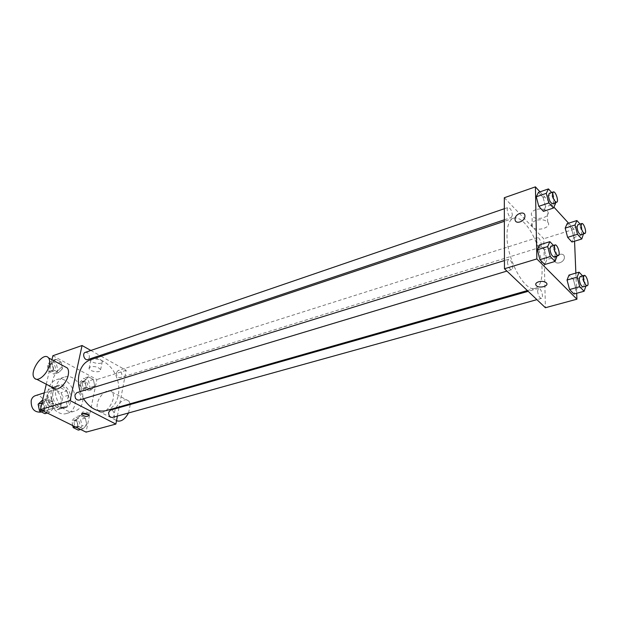<?xml version="1.0" encoding="UTF-8"?>
<svg xmlns="http://www.w3.org/2000/svg" width="619" height="619" viewBox="0 0 619 619"><rect width="100%" height="100%" fill="white"/><g stroke="black" fill="none" stroke-linecap="round" stroke-linejoin="round"><path stroke-width="0.46" stroke-dasharray="3.1 2.32" d="M40.382 412.169C48.855 410.018 43.485 392.686 35.283 395.696M47.686 395.371C47.454 403.279 50.534 407.217 56.933 407.178C65.39 405.043 59.942 387.448 51.756 390.457C49.682 391.185 48.328 392.825 47.686 395.371M51.648 387.865L61.002 392.686L62.867 396.965L60.422 407.991L57.203 409.739L47.74 405.004L45.837 400.655L48.39 389.544L50.951 388.043L57.242 386.07L66.604 390.929L61.002 392.686M57.203 409.739L62.844 408.06L53.373 403.286L47.74 405.004M45.837 400.655L51.462 398.915L53.992 387.749L48.39 389.544M51.462 398.915L53.373 403.286M62.844 408.06L66.055 406.304L60.422 407.991M66.604 390.929L68.477 395.232L66.055 406.304M57.242 386.07L53.992 387.749M57.675 407.681C49.272 403.99 48.398 387.881 56.43 385.892C67.355 381.853 74.667 405.468 63.37 408.308L57.675 407.681M59.571 407.109L65.258 407.743C76.555 404.903 69.227 381.25 58.31 385.289C55.563 386.264 53.768 388.453 52.917 391.85C52.011 398.605 54.224 403.696 59.571 407.109M68.477 395.232L62.867 396.965M48.359 389.513C45.032 401.816 56.902 416.989 66.813 413.415C83.844 409.182 72.825 373.597 56.391 379.733C52.321 381.196 49.644 384.453 48.359 389.513M55.95 387.084C52.654 399.456 64.562 414.753 74.458 411.171C91.473 406.954 80.377 371.129 63.958 377.257C59.896 378.72 57.227 381.993 55.95 387.084M86.792 424.68L83.139 428.805L78.017 426.267L76.586 419.581L80.277 415.488L85.368 418.057L86.792 424.68L83.139 428.805L78.017 426.267L76.586 419.581L80.277 415.488L85.368 418.057L86.792 424.68L81.987 426.019L78.327 430.12M94.769 385.962L91.225 389.823L86.234 387.177L84.826 380.646L88.409 376.816L93.361 379.493L94.769 385.962L91.225 389.823L86.234 387.177L84.826 380.646L88.409 376.816L93.361 379.493L94.769 385.962L90.018 387.44L86.467 391.285L81.476 388.655L80.075 382.147L83.673 378.333L88.625 380.987L90.018 387.44M52.863 355.739L96.866 379.555L86.056 432.147M46.286 384.237L51.95 359.716M53.652 408.114L49.737 412.262L44.336 409.585L42.881 402.729L46.851 398.613L52.213 401.321L53.652 408.114L49.737 412.262L44.336 409.585L42.881 402.729L46.851 398.613L52.213 401.321L53.652 408.114L48.862 409.554L44.947 413.693M62.496 368.692L58.704 372.576L53.443 369.783L52.019 363.09L55.857 359.244L61.08 362.061L62.496 368.692L58.704 372.576L53.443 369.783L52.019 363.09L55.857 359.244L61.08 362.061L62.496 368.692L57.768 370.278L53.969 374.147L48.708 371.377L47.292 364.707L51.137 360.869L56.36 363.67L57.768 370.278M80.215 391.61L83.519 398.76M106.22 410.621C116.558 407.735 121.626 392.91 117.331 379.315C113.2 365.674 100.634 356.304 90.475 359.771M101.083 356.227L126.16 370.332L119.142 406.938M118.995 407.704L117.393 416.069M90.854 350.47L99.852 355.53M116.465 372.607C116.442 375.942 117.711 377.629 120.264 377.652C123.583 376.801 121.254 369.373 118.036 370.572L116.465 372.607M112.426 417.446C115.908 416.664 113.795 408.997 110.414 410.142M79.046 400.114C82.706 399.201 80.331 391.386 76.779 392.67M85.298 352.373C88.053 352.335 89.422 354.06 89.391 357.55L87.782 359.585M126.16 370.332L96.866 379.555M92.208 358.37L90.784 360.157C91.426 363.562 103.543 364.846 102.328 361.38C100.27 358.718 96.904 357.712 92.208 358.37M97.353 403.797C96.726 407.109 97.137 409.585 98.568 411.217C104.224 418.049 118.128 398.017 111.923 391.974C108.356 387.424 98.823 395.224 97.353 403.797M53.474 387.943C48.375 383.169 58.147 365.318 65.041 366.758M130.176 403.789L128.891 401.104C125.255 396.547 115.776 404.192 114.399 412.695C113.811 415.976 114.252 418.429 115.714 420.069L116.504 420.703M128.551 412.974L130.3 404.486M90.451 366.742L89.02 368.506C89.678 371.872 101.849 373.164 100.611 369.736C98.545 367.098 95.156 366.1 90.451 366.742M82.149 413.538L81.84 413.066L82.745 412.03C85.793 411.681 88.006 412.3 89.376 413.887L88.78 414.815M507 235.158C506.474 258.866 524.912 292.857 535.334 288.307C543.002 286.179 544.271 267.501 538.453 248.923C532.758 230.299 521.152 215.613 513.623 218.198C509.329 219.869 507.123 225.525 507 235.158M512.354 215.056L511.426 217.424C508.973 218.53 505.53 208.046 508.137 207.427C510.35 207.914 511.758 210.46 512.354 215.056M537.578 291.007C538.135 295.433 539.443 297.894 541.486 298.381C544.086 297.909 541.029 287.417 538.569 288.377L537.578 291.007M507.418 261.922C507.982 266.588 509.391 269.172 511.642 269.66C514.443 269.079 511.116 258.231 508.47 259.315L507.418 261.922M536.565 239.963C537.145 244.335 538.445 246.772 540.457 247.267C542.909 246.749 539.745 236.613 537.439 237.588L536.565 239.963M504.307 197.74L543.753 238.764L545.401 307.728M580.073 224.07L581.171 225.293L571.422 228.372L567.12 223.668L571.422 228.372L573.828 237.487L571.956 242.006L573.828 237.487L583.601 234.454M553.471 245.41L554.616 246.61L544.372 249.767L539.606 244.869L544.372 249.767L546.917 259.523L544.728 264.522L546.917 259.523L557.193 256.428M568.59 223.196L574.076 229.208L574.564 241.209M575.863 273.095L576.684 293.282M539.977 191.844L553.897 207.102M582.611 275.85L583.469 276.747L573.434 279.595L569.016 275.06L573.434 279.595L575.91 289.011L573.999 294.017L575.91 289.011L585.969 286.218M551.676 192.501L553.061 194.041L543.111 197.43L538.476 192.362L543.111 197.43L545.587 206.87L543.451 211.358L545.587 206.87L555.553 203.527M574.076 229.208L543.753 238.764M535.876 209.601C531.636 211.327 530.375 213.485 532.085 216.07C536.34 221.54 552.473 216.549 547.374 211.257C544.604 208.858 540.774 208.301 535.876 209.601M554.771 260.05L554.779 260.22C554.934 265.698 564.938 262.448 564.373 257.071C564.249 251.585 554.361 254.695 554.771 260.05L554.779 260.22C554.934 265.69 564.93 262.448 564.373 257.071C564.249 251.585 554.361 254.695 554.771 260.042M536.085 220.41C531.829 222.12 530.56 224.256 532.278 226.817C536.549 232.249 552.79 227.328 547.653 222.082C544.875 219.691 541.014 219.134 536.085 220.41M538.739 281.738C541.981 281.003 544.511 281.366 546.329 282.829L546.329 282.829M553.061 194.041L555.336 202.692M552.628 203.597C555.104 203.032 551.583 192.269 549.27 193.329M543.111 197.43L545.587 206.87M581.171 225.293L583.454 233.92M580.877 234.725C583.183 234.261 579.941 223.854 577.782 224.798M571.422 228.372L573.828 237.487M554.616 246.61L557.069 255.964M554.09 256.862C556.736 256.336 553.316 245.186 550.825 246.223M544.372 249.767L546.917 259.523M583.469 276.747L585.93 286.048M583.098 286.837C585.551 286.411 582.402 275.648 580.088 276.561M573.434 279.595L575.91 289.011M49.713 365.999C49.644 369.388 50.99 371.06 53.745 371.005C57.25 370.015 54.704 362.68 51.331 364.018L49.713 365.999M58.704 372.576L53.969 374.147M53.443 369.783L48.708 371.377M52.019 363.09L47.292 364.707M55.857 359.244L51.137 360.869M61.08 362.061L56.36 363.67M47.833 366.634C47.756 370.03 49.102 371.694 51.864 371.632C55.37 370.642 52.832 363.322 49.45 364.661L47.833 366.634M82.373 383.37C82.319 386.62 83.573 388.245 86.134 388.245C89.484 387.378 87.217 380.174 83.975 381.374L82.373 383.37M91.225 389.823L86.467 391.285M86.234 387.177L81.476 388.655M84.826 380.646L80.075 382.147M88.409 376.816L83.673 378.333M93.361 379.493L88.625 380.987M80.485 383.966C80.431 387.208 81.685 388.833 84.246 388.825C87.596 387.966 85.329 380.77 82.095 381.969L80.485 383.966M42.069 400.098L47.431 402.791L48.862 409.554M40.591 405.437C40.475 408.842 41.813 410.529 44.591 410.505C48.267 409.577 45.961 402.002 42.394 403.294L40.591 405.437M49.737 412.262L47.268 412.997M44.336 409.585L41.868 410.335M42.881 402.729L41.953 403.015M46.851 398.613L42.665 399.913M52.213 401.321L47.431 402.791M39.167 409.229L42.688 411.078C46.363 410.149 44.057 402.59 40.498 403.874L38.602 406.559M72.771 425.593L71.781 420.943L75.487 416.866L80.571 419.419L81.987 426.019M74.133 422.119C74.04 425.369 75.286 427.009 77.862 427.04C81.36 426.243 79.317 418.808 75.92 419.953L74.133 422.119M83.139 428.805L80.656 429.485M78.017 426.267L75.533 426.955M76.586 419.581L71.781 420.943M80.277 415.488L75.487 416.866M85.368 418.057L80.571 419.419M72.88 426.073L75.951 427.567C79.449 426.777 77.414 419.349 74.009 420.494L72.23 422.653L72.555 425.485M41.287 411.89L56.933 407.178M44.305 392.833L51.756 390.457M58.31 385.289L56.43 385.892M65.258 407.743L63.37 408.308M63.27 407.944L57.629 409.631M56.546 386.248L50.951 388.043M63.958 377.257L56.391 379.733M74.458 411.171L66.813 413.415M36.622 379.246L34.486 378.147M98.568 411.217L115.714 420.069M111.923 391.974L128.891 401.104M100.611 369.736L102.328 361.38M89.02 368.506L90.784 360.157M81.84 413.066L81.677 413.856M89.376 413.887L89.082 415.287M513.623 218.198L504.361 221.293M535.334 288.307L527.38 290.574M504.361 219.799L511.426 217.424M504.33 208.727L508.137 207.427M538.569 288.377L528.169 291.332M541.486 298.381L536.913 299.65M508.47 259.315L504.454 260.553M511.642 269.66L506.915 271.083M537.439 237.588L118.036 370.572M540.457 247.267L120.264 377.652M547.653 222.082L547.374 211.257M532.278 226.817L532.085 216.07M51.331 364.018L49.45 364.661M53.745 371.005L51.864 371.632M83.975 381.374L82.095 381.969M86.134 388.245L84.246 388.825M42.394 403.294L40.498 403.874M44.591 410.505L42.688 411.078M75.92 419.953L74.009 420.494M77.862 427.04L75.951 427.567"/><path stroke-width="0.93" d="M44.305 392.833L35.283 395.696C33.217 396.431 31.848 398.048 31.19 400.563C30.919 408.362 33.983 412.231 40.382 412.169L41.287 411.89M117.393 416.069L115.861 424.077L86.056 432.147L40.428 409.623L46.286 384.237M51.95 359.716L52.863 355.739L82.056 345.518L90.854 350.47M115.861 424.077L70.102 400.609L40.428 409.623M82.451 413.43C85.499 413.09 87.712 413.709 89.082 415.287C87.225 417.028 84.718 416.757 81.546 414.467L82.451 413.43M504.361 221.293L90.475 359.771C84.656 361.898 80.849 366.719 79.046 374.232C77.893 379.834 78.288 385.622 80.215 391.61M83.519 398.76C90.041 408.517 97.609 412.471 106.22 410.621L527.38 290.574M119.142 406.938L118.995 407.704M99.852 355.53L101.083 356.227M70.102 400.609L82.056 345.518M528.169 291.332L110.414 410.142L108.658 412.347C108.596 415.697 109.857 417.392 112.426 417.446L536.913 299.65M504.454 260.553L76.779 392.67L74.992 394.86C74.922 398.357 76.269 400.114 79.046 400.114L506.915 271.083M504.361 219.799L87.782 359.585C84.439 360.908 81.832 353.364 85.298 352.373L504.33 208.727M65.041 366.758L67.285 367.965C68.562 369.566 68.864 372.011 68.191 375.284C66.512 384.074 56.847 392.33 53.474 387.943L36.622 379.246M49.28 365.218C47.485 374.093 37.767 382.519 34.486 378.147C28.489 372.205 43.26 350.795 48.491 357.859C49.737 359.453 50 361.906 49.28 365.218M116.504 420.703C120.682 422.228 124.698 419.651 128.551 412.974M130.3 404.486L130.176 403.789M88.78 414.815L82.149 413.538M576.684 293.282L576.923 299.194L545.401 307.728L504.47 268.754L504.307 197.74L535.42 186.853L539.977 191.844M576.923 299.194L536.851 258.928L504.47 268.754M538.739 281.738C541.981 281.011 544.511 281.374 546.329 282.829C549.687 286.009 539.041 288.864 536.224 285.568C535.095 284.013 535.93 282.736 538.739 281.738C535.93 282.728 535.095 284.005 536.224 285.568L536.224 285.568C539.041 288.856 549.687 286.009 546.329 282.829M571.956 242.006L567.623 237.348L565.193 228.125L567.12 223.668L565.193 228.125L567.623 237.348L571.956 242.006L581.783 238.988L577.481 234.284L575.028 224.999L576.9 220.542L580.073 224.07M544.728 264.522L539.923 259.678L537.346 249.79L539.606 244.869L537.346 249.79L539.923 259.678L544.728 264.522L555.057 261.435L550.291 256.545L547.683 246.586L549.881 241.665L553.471 245.41M574.564 241.209L575.863 273.095M553.897 207.102L568.59 223.196M536.851 258.928L535.42 186.853M573.999 294.017L569.557 289.537L567.05 280.005L569.016 275.06L567.05 280.005L569.557 289.537L573.999 294.017L584.119 291.24L579.709 286.713L577.179 277.119L579.09 272.167L582.611 275.85M543.451 211.358L538.778 206.328L536.278 196.772L538.476 192.362L536.278 196.772L538.778 206.328L543.451 211.358L553.471 208.023L548.829 202.947L546.306 193.329L548.449 188.911L551.676 192.501M524.927 215.985C525.237 221.501 515.109 225.022 515.078 219.451C514.521 213.934 524.912 210.12 524.927 215.876L524.927 215.985C525.245 221.501 515.109 225.022 515.078 219.451C514.521 213.942 524.912 210.127 524.927 215.884M555.336 202.692L555.553 203.527L553.471 208.023M553.301 191.944L549.27 193.329L548.449 195.689C549.123 200.394 550.515 203.032 552.628 203.597L556.667 202.243C559.127 201.686 555.599 190.892 553.301 191.944L552.488 194.312C553.177 199.024 554.57 201.67 556.667 202.243M548.829 202.947L538.778 206.328M546.306 193.329L536.278 196.772M548.449 188.911L538.476 192.362M583.454 233.92L581.783 238.988M581.728 223.544L577.782 224.798L577.009 227.188C577.674 231.661 578.958 234.168 580.877 234.725L584.839 233.495C587.129 233.038 583.879 222.608 581.728 223.544L580.97 225.935C581.643 230.415 582.928 232.937 584.839 233.495M577.481 234.284L567.623 237.348M575.028 224.999L565.193 228.125M576.9 220.542L567.12 223.668M557.069 255.964L555.057 261.435M554.98 244.946L550.825 246.223L549.889 248.869C550.539 253.643 551.939 256.305 554.09 256.862L558.253 255.601C560.884 255.082 557.456 243.909 554.98 244.946L554.059 247.585C554.717 252.374 556.117 255.043 558.253 255.601M550.291 256.545L539.923 259.678M547.683 246.586L537.346 249.79M549.881 241.665L539.606 244.869M585.93 286.048L584.119 291.24M584.158 275.409L580.088 276.561L579.214 279.223C579.856 283.757 581.148 286.295 583.098 286.837L587.176 285.707C589.621 285.282 586.456 274.496 584.158 275.409L583.299 278.07C583.941 282.612 585.241 285.158 587.176 285.707M579.709 286.713L569.557 289.537M577.179 277.119L567.05 280.005M579.09 272.167L569.016 275.06M47.268 412.997L44.947 413.693L39.546 411.031L38.107 404.207L42.665 399.913M41.868 410.335L39.546 411.031M41.953 403.015L38.107 404.207M38.602 406.559L39.167 409.229M80.656 429.485L78.327 430.12L73.204 427.605L72.771 425.593M75.533 426.955L73.204 427.605M72.555 425.485L72.88 426.073M67.285 367.965L48.491 357.859M81.677 413.856L81.546 414.467"/></g></svg>
